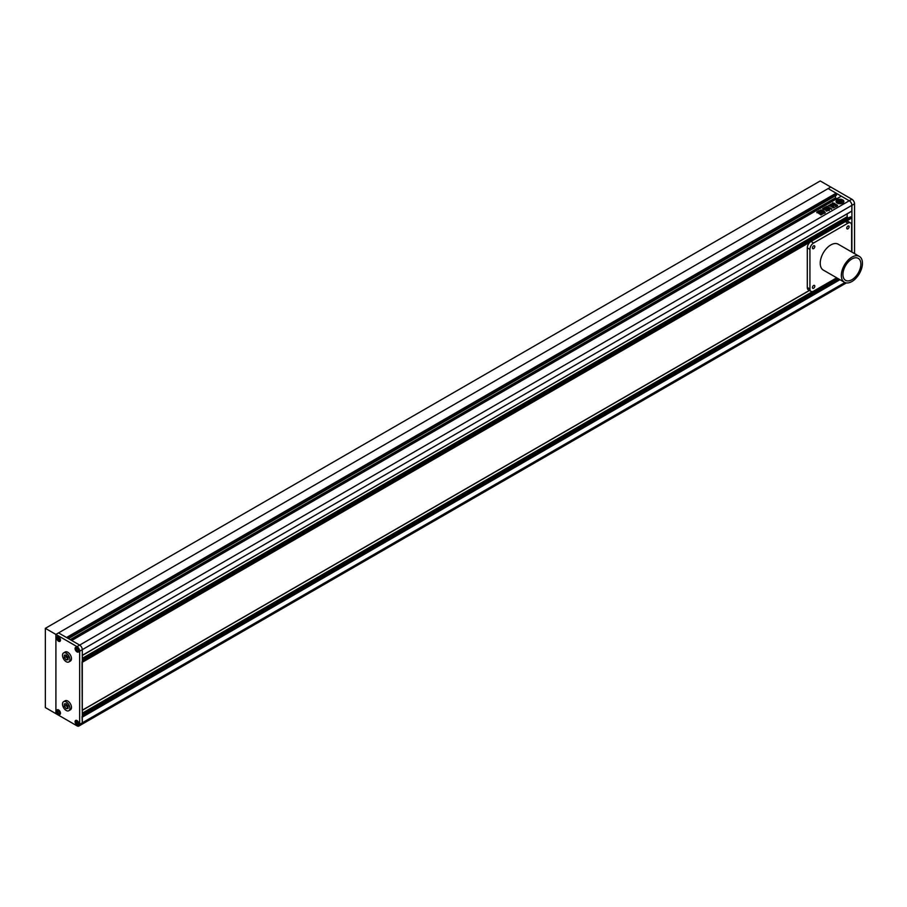 <?xml version="1.0" encoding="UTF-8"?>
<svg xmlns="http://www.w3.org/2000/svg" width="907" height="907" viewBox="0 0 907 907"><rect width="100%" height="100%" fill="white"/><g stroke="black" fill="none" stroke-linecap="round" stroke-linejoin="round"><path stroke-width="1.36" d="M850.312 217.045L851.9 217.963L851.9 252.101L851.9 205.345A3.73 2.154 -120 0 0 849.258 200.776L828.148 188.577L830.778 187.057L851.9 199.245A3.73 2.154 60 0 1 854.541 203.814L851.9 205.345L851.82 211.184L82.299 655.33L82.299 649.661L82.299 722.811A3.73 2.154 60 0 1 81.528 724.512A3.73 2.154 -120 0 0 82.299 722.811L82.038 716.677M854.541 253.62L854.541 203.814M65.939 655.001L65.939 656.691L68.048 658.958M65.939 703.753L65.939 705.442L68.048 707.721M64.352 706.36L66.2 708.662L68.048 708.492L68.048 706.031L66.2 703.73L64.352 703.9L64.352 706.36L65.939 705.442M66.2 708.662L67.787 707.743M66.2 701.927A5.227 3.016 -120 0 0 63.592 701.667A5.227 3.016 -120 0 0 62.787 705.861A5.227 3.016 -120 0 0 66.2 710.464A5.227 3.016 -120 0 0 68.807 710.725A5.227 3.016 -120 0 0 69.612 706.53A5.227 3.016 -120 0 0 66.2 701.927M68.807 710.725L70.395 709.807A5.227 3.016 -120 0 0 71.2 705.623A5.227 3.016 -120 0 0 67.787 701.02A5.227 3.016 -120 0 0 65.168 700.76L63.592 701.667M64.352 657.598L66.2 659.899L68.048 659.729L68.048 657.269L66.2 654.967L64.352 655.137L64.352 657.598L65.939 656.691M66.2 659.899L67.787 658.981M66.2 653.165A5.227 3.016 -120 0 0 63.592 652.915A5.227 3.016 -120 0 0 62.787 657.099A5.227 3.016 -120 0 0 66.2 661.702A5.227 3.016 -120 0 0 68.807 661.963A5.227 3.016 -120 0 0 69.612 657.779A5.227 3.016 -120 0 0 66.2 653.165M68.807 661.963L70.395 661.044A5.227 3.016 -120 0 0 71.2 656.861A5.227 3.016 -120 0 0 67.787 652.258A5.227 3.016 -120 0 0 65.168 651.997L63.592 652.915M77.016 724.217L78.081 724.115L78.081 722.709L77.016 721.394L75.961 721.496L77.016 724.217L78.081 723.605M77.016 724.942A2.608 1.508 -120 0 0 78.331 725.067A2.608 1.508 -120 0 0 78.728 722.97A2.608 1.508 -120 0 0 77.016 720.668A2.608 1.508 -120 0 0 75.712 720.543A2.608 1.508 -120 0 0 75.315 722.641A2.608 1.508 -120 0 0 77.016 724.942M77.514 722.006L75.961 722.902M59.601 713.458L59.601 712.04L58.547 710.737L57.492 710.827L57.492 712.233L58.547 713.548L59.601 713.458M58.547 714.274A2.608 1.508 -120 0 0 59.851 714.399A2.608 1.508 -120 0 0 60.247 712.312A2.608 1.508 -120 0 0 58.547 710.011A2.608 1.508 -120 0 0 57.243 709.875A2.608 1.508 -120 0 0 56.835 711.972A2.608 1.508 -120 0 0 58.547 714.274M59.034 711.337L57.492 712.233M59.601 712.936L58.547 713.548M58.547 637.587L57.492 637.689L57.492 639.095L58.547 640.41L59.601 640.308L58.547 637.587M58.547 641.136A2.608 1.508 -120 0 0 59.851 641.26A2.608 1.508 -120 0 0 60.247 639.163A2.608 1.508 -120 0 0 58.547 636.861A2.608 1.508 -120 0 0 57.243 636.737A2.608 1.508 -120 0 0 56.835 638.834A2.608 1.508 -120 0 0 58.547 641.136M59.034 638.199L57.492 639.095M59.601 639.798L58.547 640.41M75.961 648.346L75.961 649.763L77.016 651.067L78.081 650.977L78.081 649.571L77.016 648.256L75.961 648.346M77.016 651.793A2.608 1.508 -120 0 0 78.331 651.929A2.608 1.508 -120 0 0 78.728 649.831A2.608 1.508 -120 0 0 77.016 647.53A2.608 1.508 -120 0 0 75.712 647.405A2.608 1.508 -120 0 0 75.315 649.491A2.608 1.508 -120 0 0 77.016 651.793M77.514 648.868L75.961 649.763M78.081 650.466L77.016 651.067M851.9 199.245L79.657 645.092L71.687 640.489L841.288 196.173L849.258 200.776A3.73 2.154 60 0 1 851.9 205.345L79.657 651.192A3.73 2.154 -120 0 0 77.016 646.623L79.657 645.092A3.73 2.154 60 0 1 82.299 649.661A3.73 2.154 -120 0 0 79.657 645.092L58.547 632.905L828.148 188.577L836.118 193.18L66.517 637.508L58.547 632.905L55.905 634.424L55.905 713.662L55.905 634.424L45.35 628.336L45.35 707.573L77.016 725.849A3.73 2.154 -120 0 0 78.886 726.042A3.73 2.154 -120 0 0 79.657 724.33L844.916 282.519M77.016 651.895A2.721 1.576 -120 0 0 78.387 652.02A2.721 1.576 -120 0 0 78.796 649.843A2.721 1.576 -120 0 0 77.016 647.439A2.721 1.576 -120 0 0 75.655 647.303A2.721 1.576 -120 0 0 75.236 649.491A2.721 1.576 -120 0 0 77.016 651.895M77.016 725.033A2.721 1.576 -120 0 0 78.387 725.169A2.721 1.576 -120 0 0 78.796 722.981A2.721 1.576 -120 0 0 77.016 720.577A2.721 1.576 -120 0 0 75.655 720.441A2.721 1.576 -120 0 0 75.236 722.63A2.721 1.576 -120 0 0 77.016 725.033M58.547 714.365A2.721 1.576 -120 0 0 59.907 714.501A2.721 1.576 -120 0 0 60.327 712.312A2.721 1.576 -120 0 0 58.547 709.92A2.721 1.576 -120 0 0 57.186 709.784A2.721 1.576 -120 0 0 56.767 711.961A2.721 1.576 -120 0 0 58.547 714.365M58.547 641.226A2.721 1.576 -120 0 0 59.907 641.362A2.721 1.576 -120 0 0 60.327 639.174A2.721 1.576 -120 0 0 58.547 636.771A2.721 1.576 -120 0 0 57.186 636.635A2.721 1.576 -120 0 0 56.767 638.823A2.721 1.576 -120 0 0 58.547 641.226M79.657 651.192L79.657 724.33M45.35 628.336L820.223 180.958L830.778 187.057L55.905 634.424L77.016 646.623M851.9 279.696A12.687 7.324 120 0 0 860.187 268.517A12.687 7.324 120 0 0 858.237 258.348A12.687 7.324 120 0 0 851.9 258.983A12.687 7.324 120 0 0 843.612 270.161A12.687 7.324 120 0 0 845.551 280.331A12.687 7.324 120 0 0 851.9 279.696M851.9 257.146A14.931 8.617 120 0 0 842.138 270.309A14.931 8.617 120 0 0 844.428 282.27A14.931 8.617 120 0 0 851.9 281.533A14.931 8.617 120 0 0 861.65 268.37A14.931 8.617 120 0 0 859.36 256.409A14.931 8.617 120 0 0 851.9 257.146M859.36 256.409L838.249 244.221A14.931 8.617 120 0 0 830.778 244.958A14.931 8.617 120 0 0 821.028 258.121A14.931 8.617 120 0 0 823.318 270.082L844.428 282.27M813.624 245.876A1.678 0.975 120 0 0 812.536 247.35A1.678 0.975 120 0 0 812.785 248.699A1.678 0.975 120 0 0 813.624 248.62A1.678 0.975 120 0 0 814.724 247.135A1.678 0.975 120 0 0 814.463 245.786A1.678 0.975 120 0 0 813.624 245.876M847.943 226.07A1.678 0.975 120 0 0 846.843 227.544A1.678 0.975 120 0 0 847.093 228.893A1.678 0.975 120 0 0 847.943 228.813A1.678 0.975 120 0 0 849.031 227.328A1.678 0.975 120 0 0 848.782 225.979A1.678 0.975 120 0 0 847.943 226.07M813.624 285.49A1.678 0.975 120 0 0 812.536 286.975A1.678 0.975 120 0 0 812.785 288.313A1.678 0.975 120 0 0 813.624 288.233A1.678 0.975 120 0 0 814.724 286.759A1.678 0.975 120 0 0 814.463 285.41A1.678 0.975 120 0 0 813.624 285.49M851.628 251.953L851.628 225.299A5.227 3.016 120 0 0 850.551 222.907A5.227 3.016 120 0 0 847.943 223.167L813.624 242.974A5.227 3.016 120 0 0 809.928 249.38L809.928 288.993A5.227 3.016 120 0 0 811.017 291.385A5.227 3.016 120 0 0 813.624 291.124L836.707 277.803M850.551 222.907L847.909 221.387A5.227 3.016 120 0 0 845.301 221.648L810.994 241.455A5.227 3.016 120 0 0 807.298 247.849L807.298 287.474A5.227 3.016 120 0 0 808.375 289.866L811.017 291.385M842.739 199.903A3.923 2.268 0 0 0 838.465 199.415A3.923 2.268 0 0 0 836.05 201.501A3.923 2.268 0 0 0 837.195 203.1A3.923 2.268 0 0 0 841.469 203.587A3.923 2.268 0 0 0 843.884 201.501A3.923 2.268 0 0 0 842.739 199.903M843.884 201.592A3.923 2.268 0 0 0 842.739 200.084A3.923 2.268 0 0 0 838.544 199.574A3.923 2.268 0 0 0 836.05 201.592M839.394 201.105A1.621 0.93 0 0 1 840.868 200.98L841.594 201.025L840.755 200.594A2.245 1.292 0 0 0 839.27 200.787A1.78 1.032 0 0 0 839.451 200.322A1.78 1.032 0 0 0 839.247 199.846A2.948 1.701 0 0 0 837.104 201.082A1.78 1.032 0 0 0 838.726 201.093A2.245 1.292 0 0 0 838.374 201.796A2.245 1.292 0 0 0 838.385 201.955L838.748 202.023A1.621 0.93 0 0 1 838.658 201.717A1.621 0.93 0 0 1 839.1 201.071L840.857 202.08L839.576 202.998A2.007 1.156 0 0 1 839.678 203.349M838.998 203.111A2.948 1.701 0 0 1 837.887 202.703A2.948 1.701 0 0 1 837.036 201.683L837.036 201.864A2.948 1.701 0 0 0 837.887 202.885A2.948 1.701 0 0 0 838.998 203.293L838.998 203.111A1.236 0.714 0 0 0 838.714 202.862L837.898 202.386A1.077 0.624 0 0 1 837.683 201.671L837.683 201.853A1.077 0.624 0 0 0 837.592 202.034M819.304 213.735L818.636 213.349L821.062 211.762L821.719 212.147L819.304 213.553L818.636 213.168L821.062 211.762L821.719 212.147M819.304 213.553L818.636 213.349M821.05 214.97L820.279 214.347L823.159 212.68L823.93 213.122L823.068 213.621M823.114 213.735L821.05 214.789L820.279 214.347L821.05 214.789M823.93 213.122L823.159 212.68L820.279 214.528M830.12 204.699L830.971 204.2L832.887 205.458L830.971 204.2L830.256 205.333L828.647 205.504L830.721 205.039M832.887 205.458L832.354 206.569L832.365 205.764M834.043 207.714L832.365 205.946L834.043 207.714L833.068 207.862L831.129 206.138L831.197 206.796M831.129 206.138L831.742 205.776L831.129 206.138M831.515 205.64L829.758 206.15L828.647 205.504M835.03 205.05L836.503 206.467L835.03 205.05L832.581 206.467L834.077 207.329L836.503 206.467M822.966 210.832L821.084 209.891L820.087 210.469L824.395 213.202L825.268 212.635L824.078 211.093L822.694 210.821M824.146 212.567L824.395 213.202L825.268 212.635L822.966 211.014M829.701 208.984L831.685 208.769L829.678 208.893M831.56 209.313L830.529 208.519M827.751 209.256L827.105 208.054L825.88 210.447L829.327 210.469M826.436 209.12L826.628 210.016M825.687 208.009L826.084 208.995M827.966 209.234L829.349 209.528L827.966 209.415M829.349 209.528L828.692 209.902M828.726 210.027L829.293 210.56M826.821 211.172L825.88 210.628L826.821 210.991M826.062 210.016L825.835 209.177L826.062 209.834L825.835 209.177L823.556 209.438M823.567 209.528L826.062 209.834M831.163 204.086L832.819 204.188L832.637 202.862L832.989 203.894L831.163 204.086L837.172 205.946L837.478 205.322L835.642 204.256L833.692 204.404L835.041 203.792L834.225 203.304L832.637 202.862L832.989 203.996M835.041 203.792L832.637 203.043M837.478 205.946L835.642 204.449L833.692 204.404M829.327 207.748L827.966 206.932L830.37 208.156L829.395 208.712L827.184 207.601L823.205 209.404L822.604 208.735L823.205 209.404M823.205 209.596L822.604 208.735L825.472 207.091L827.751 206.161L827.966 206.932L827.751 206.161L826.526 206.558M830.37 208.156L829.327 207.93M822.649 212.68L820.234 214.075L819.565 213.689L821.98 212.295L822.649 212.68L821.98 212.295L819.565 213.689L820.234 214.075M816.901 212.76L816.844 212.034L819.089 210.741L820.835 211.75L820.019 210.775M820.835 211.75L818.59 213.043L816.901 212.578M82.22 655.5L851.9 211.014M835.483 195.753L835.483 197.817L836.798 198.758M836.537 195.073L68.365 638.573L836.537 195.073L836.537 193.973L67.413 638.029M66.993 637.78L836.537 193.973M82.22 710.362L82.038 661.827M847.149 213.882L847.149 216.739L848.351 218.043M829.905 208.769L830.529 208.701M827.751 209.449L827.105 208.236L826.084 209.177M829.349 209.71L828.397 209.166M825.88 210.628L826.617 209.755M825.835 209.358L824.338 209.188M824.395 213.383L825.268 212.816M822.694 211.002L821.084 210.073L820.087 210.651M832.626 206.104L834.089 205.073M835.03 205.231L834.089 205.254M835.041 203.973L834.225 203.485M832.059 203.758L831.163 204.268M831.129 206.32L831.197 206.977M828.647 205.685L829.599 205.129M830.971 204.392L830.12 204.88M822.604 208.927L825.472 207.091M826.526 206.796L825.472 207.272M827.966 207.011L827.751 206.343M830.37 208.338L829.497 207.839M823.93 213.304L823.159 212.862M820.234 214.256L819.565 213.882M822.649 212.862L821.98 212.476M821.062 211.955L821.719 212.329M816.844 212.215L819.089 210.741M819.089 210.923L820.019 210.957M818.227 212.125L819.248 211.535M842.909 201.592A2.948 1.701 0 0 1 842.92 201.683A2.948 1.701 0 0 1 839.678 203.383L839.678 203.202A2.948 1.701 0 0 0 842.92 201.501A2.948 1.701 0 0 0 842.898 201.331A2.007 1.156 0 0 1 842.24 201.275L840.97 202.012L839.213 201.003A1.621 0.93 0 0 1 840.868 200.798L841.038 200.866M840.914 201.422L840.29 201.059M840.914 201.603L841.594 201.025M838.522 201.331A1.78 1.032 0 0 1 837.104 201.275L837.104 201.082M838.374 201.887A2.245 1.292 0 0 0 838.374 201.978A2.245 1.292 0 0 0 838.385 202.148L839.134 202.442M839.134 202.624L839.825 202.046M838.669 201.808A1.621 0.93 0 0 1 839.1 201.252L839.1 201.071M839.1 201.252L840.698 202.17M841.492 200.492L841.492 200.3A1.077 0.624 0 0 0 840.256 200.186L840.256 200.368A1.077 0.624 0 0 1 841.492 200.492L842.32 200.957A1.236 0.714 0 0 0 842.75 201.127L842.75 200.946A2.948 1.701 0 0 0 840.29 199.812L840.29 199.994A1.043 0.601 0 0 1 840.313 200.062M841.492 200.3L842.32 200.776A1.236 0.714 0 0 0 842.75 200.946M837.036 201.683A1.043 0.601 0 0 0 837.683 201.671M809.928 288.993L807.298 287.474M809.928 249.38L807.298 247.849M813.624 242.974L810.994 241.455M847.943 223.167L845.301 221.648M70.531 639.82L835.642 198.089M70.213 639.639L835.483 197.817M82.299 717.142L839.973 279.696M82.299 716.53L839.451 279.39M82.299 715.306L838.397 278.778M82.299 714.399L837.603 278.324M82.299 713.174L812.559 291.566M82.299 710.192L809.35 290.433L82.299 710.192M82.299 662.28L810.11 242.078M846.174 221.263L851.9 217.963M82.299 661.668L851.628 217.499M82.299 660.455L850.573 216.886M82.299 659.536L847.671 217.657M82.299 658.323L847.149 216.739M846.401 282.916L78.886 726.042M82.299 655.455L851.82 211.184M68.433 638.607L836.492 195.175M82.299 715.181L838.283 278.721M82.299 710.317L809.463 290.489M82.299 660.33L850.392 216.875"/></g></svg>
